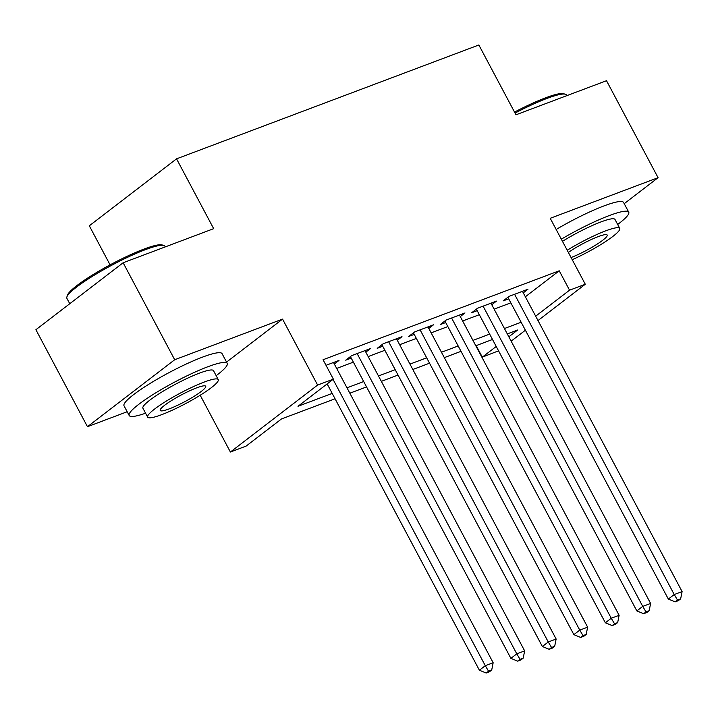 <?xml version="1.0" encoding="UTF-8"?>
<svg xmlns="http://www.w3.org/2000/svg" width="718" height="718" viewBox="0 0 718 718"><rect width="100%" height="100%" fill="white"/><g stroke="black" fill="none" stroke-linecap="round" stroke-linejoin="round"><path stroke-width="1.08" d="M335.064 398.777L281.492 418.944L246.13 446.093L230.388 452.026L317.616 385.063L333.367 379.14L297.997 406.28L332.201 393.401M200.196 395.241L230.388 452.026M226.556 362.096L282.551 319.115L174.698 359.736L123.137 262.761L35.9 329.715L87.461 426.698L127.185 411.737M110.087 264.87L89.31 225.793L176.547 158.84L478.852 44.983L515.973 114.808L606.513 80.712L658.074 177.687L550.221 218.308L585.287 284.256L537.997 320.551M498.552 350.833L482.308 357.142L496.228 346.462M476.178 345.627L482.308 357.142M174.698 359.736L87.461 426.698M624.22 203.679L658.074 177.687M334.328 364.008L339.022 360.409L326.008 365.309M365.812 352.152L370.515 348.544L351.623 355.661L345.726 360.185L351.237 358.111M397.305 340.296L401.999 336.688L383.107 343.805L377.219 348.329L382.73 346.255M428.799 328.431L433.493 324.823L414.6 331.94L408.704 336.464L414.214 334.391M460.283 316.575L464.986 312.967L446.093 320.084L440.197 324.608L445.707 322.535M491.776 304.71L496.47 301.111L477.578 308.219L471.69 312.752L477.201 310.67M525.361 296.785L559.232 270.794L323.055 359.736L333.367 379.14M336.679 368.433L353.382 362.141M368.163 356.577L384.866 350.285M399.657 344.712L416.359 338.42M431.15 332.856L447.852 326.564M462.634 320.991L479.337 314.699M494.128 309.135L510.83 302.843M523.269 292.854L527.963 289.246L509.071 296.363L503.174 300.887L508.685 298.814M282.551 319.115L317.616 385.063M559.232 270.794L569.545 290.189L585.287 284.256M123.137 262.761L213.668 228.665L176.547 158.84M508.829 336.787L517.669 330.002L507.303 333.906M492.512 339.47L475.81 345.762M461.019 351.335L444.316 357.627M429.535 363.191L412.832 369.483M398.041 375.056L381.339 381.348M366.548 386.912L349.846 393.204M525.388 330.226L511.153 341.158M535.673 316.18L569.545 290.189M346.991 387.828L363.694 381.536M378.476 375.972L395.178 369.68M409.969 364.107L426.671 357.815M441.462 352.251L458.165 345.959M472.947 340.386L489.649 334.103M504.44 328.53L521.142 322.238M507.877 297.279L668.332 599.063L674.229 594.54L514.582 294.29M677.505 600.051L675.144 601.864L678.295 600.67L680.655 598.866L677.505 600.051L674.229 594.54L682.1 591.578L522.453 291.32M668.332 599.063L675.144 601.864M680.655 598.866L682.1 591.578M514.528 112.089A54.191 7.97 -28 0 1 545.563 97.828A54.191 7.97 -28 0 1 563.558 93.708L565.326 94.22A55.519 8.167 152 0 0 546.892 98.456A55.519 8.167 152 0 0 515.057 113.076M566.798 95.665L566.439 95.009A55.519 8.167 152 0 0 565.326 94.22M617.668 224.465A55.519 8.167 152 0 0 628.735 212.16A55.519 8.167 152 0 0 609.178 215.606A55.519 8.167 152 0 0 561.314 239.184M628.735 212.16L623.574 202.458A55.519 8.167 152 0 0 604.026 205.904A55.519 8.167 152 0 0 556.163 229.482M562.463 241.338A39.975 5.879 -28 0 1 600.93 221.934A39.975 5.879 -28 0 1 615.003 219.457L619.751 228.378A39.975 5.879 152 0 0 605.669 230.864A39.975 5.879 152 0 0 567.211 250.259M572.228 259.701A39.975 5.879 152 0 0 619.751 228.378M571.079 257.529A25.758 3.787 152 0 0 595.617 245.107A25.758 3.787 152 0 0 607.204 235.055A25.758 3.787 152 0 0 598.13 236.653A25.758 3.787 152 0 0 568.369 252.431M66.873 296.992L67.429 295.233A54.191 7.97 -28 0 1 95.359 273.244A54.191 7.97 -28 0 1 144.067 249.047A54.191 7.97 -28 0 1 162.053 244.919L163.83 245.439A55.519 8.167 152 0 0 145.386 249.667A55.519 8.167 152 0 0 95.485 274.455A55.519 8.167 152 0 0 66.873 296.992A55.519 8.167 152 0 0 66.891 298.347L69.754 303.732M165.293 246.884L164.943 246.22A55.519 8.167 152 0 0 163.83 245.439M216.163 375.676A55.519 8.167 152 0 0 227.229 363.371A55.519 8.167 152 0 0 207.681 366.817A55.519 8.167 152 0 0 154.505 393.617A55.519 8.167 152 0 0 129.186 415.507A55.519 8.167 152 0 0 145.574 413.209M227.229 363.371L222.077 353.669A55.519 8.167 152 0 0 202.521 357.115A55.519 8.167 152 0 0 149.344 383.915A55.519 8.167 152 0 0 124.026 405.805L129.186 415.507M147.657 417.131L142.909 408.201A39.975 5.879 -28 0 1 161.137 392.45A39.975 5.879 -28 0 1 199.424 373.154A39.975 5.879 -28 0 1 213.506 370.667L218.245 379.589A39.975 5.879 152 0 0 204.172 382.075A39.975 5.879 152 0 0 165.885 401.371A39.975 5.879 152 0 0 147.657 417.131A39.975 5.879 152 0 0 161.729 414.645A39.975 5.879 152 0 0 200.026 395.349A39.975 5.879 152 0 0 218.245 379.589M196.624 387.864A25.758 3.787 152 0 0 171.952 400.294A25.758 3.787 152 0 0 160.204 410.454A25.758 3.787 152 0 0 169.277 408.856A25.758 3.787 152 0 0 193.95 396.417A25.758 3.787 152 0 0 205.698 386.266A25.758 3.787 152 0 0 196.624 387.864M476.384 309.144L636.839 610.919L642.736 606.396L483.088 306.146M646.012 611.907L643.651 613.719L646.801 612.535L649.162 610.722L646.012 611.907L642.736 606.396L650.607 603.434L490.959 303.184M636.839 610.919L643.651 613.719M649.162 610.722L650.607 603.434M444.891 321L605.355 622.784L611.251 618.261L451.604 318.011M614.518 623.771L612.167 625.575L615.317 624.391L617.668 622.587L614.518 623.771L611.251 618.261L619.122 615.29L459.475 315.04M605.355 622.784L612.167 625.575M617.668 622.587L619.122 615.29M413.406 332.865L573.861 634.64L579.758 630.117L420.111 329.867M583.034 635.627L580.674 637.44L583.824 636.256L586.184 634.443L583.034 635.627L579.758 630.117L587.629 627.155L427.982 326.905M573.861 634.64L580.674 637.44M586.184 634.443L587.629 627.155M381.913 344.721L542.368 646.505L548.265 641.982L388.618 341.723M551.541 647.492L549.18 649.296L552.33 648.112L554.691 646.308L551.541 647.492L548.265 641.982L556.136 639.011L396.489 338.761M542.368 646.505L549.18 649.296M554.691 646.308L556.136 639.011M350.42 356.586L510.884 658.361L516.78 653.838L357.133 353.588M520.047 659.348L517.696 661.161L520.846 659.977L523.198 658.164L520.047 659.348L516.78 653.838L524.652 650.876L365.004 350.626M510.884 658.361L517.696 661.161M523.198 658.164L524.652 650.876M327.157 383.906L479.391 670.226L485.287 665.703L333.044 379.382M488.563 671.213L486.203 673.017L489.353 671.833L491.713 670.02L488.563 671.213L485.287 665.703L493.158 662.732L333.511 362.482M479.391 670.226L486.203 673.017M491.713 670.02L493.158 662.732"/></g></svg>
